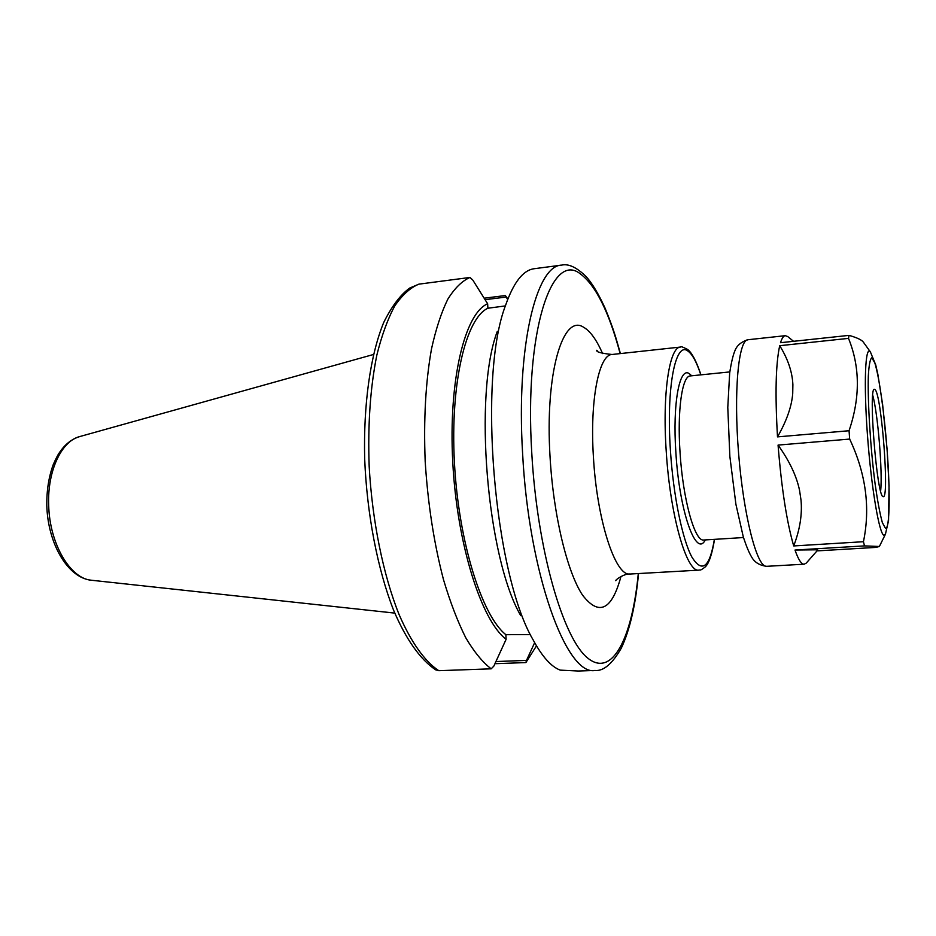 <?xml version="1.0" encoding="UTF-8"?>
<svg xmlns="http://www.w3.org/2000/svg" width="936" height="936" viewBox="0 0 936 936"><rect width="100%" height="100%" fill="white"/><g stroke="black" fill="none" stroke-linecap="round" stroke-linejoin="round"><path stroke-width="1.4" d="M594.957 670.457L578.319 671.018L560.231 670.129C551.257 666.783 542.248 656.733 533.181 639.978C493.892 573.686 477.676 377.149 505.58 305.311C513.63 282.298 523.189 270.106 534.234 268.714L561.53 265.134C536.199 265.391 516.157 346.811 522.58 453.001C528.688 573.71 566.666 676.295 594.957 670.457C603.463 671.334 612.238 663.905 621.305 648.145C629.823 629.998 635.567 605.136 638.539 573.557M497.308 331.356C473.347 393.939 486.86 557.833 520.755 615.642M494.945 663.706L525.903 662.571L526.488 660.407L495.951 661.541M525.903 662.571L536.48 645.852M507.874 298.982L505.358 295.542L484.169 298.198M485.094 299.684L506.13 297.051L505.358 295.542M506.13 297.051L507.675 299.497M534.655 642.681L526.488 660.407M438.785 670.679L435.685 669.848C420.182 659.47 405.92 639.218 393.565 610.155C377.629 569.486 366.924 514.215 364.689 459.12C363.308 404.27 370.41 354.849 383.701 322.499C391.786 306.212 400.468 294.723 409.746 288.042L418.86 284.158L469.966 277.454C462.091 280.929 454.709 288.159 447.829 299.169C441.371 312.331 435.93 328.91 431.496 348.929C425.646 381.783 423.54 419.305 425.19 461.483C427.881 503.942 433.988 543.348 443.512 579.712C450.228 602.211 457.645 621.574 465.777 637.79C474.131 651.924 482.602 662.267 491.189 668.819L438.785 670.679C424.979 661.588 411.22 642.517 399.064 614.496C383.304 575.195 372.224 521.153 369.17 466.362C367.719 424.757 370.27 387.703 376.822 355.2C381.748 335.392 387.738 318.954 394.793 305.885C402.305 294.922 410.319 287.691 418.86 284.158M505.381 305.908L487.89 308.236L487.644 303.779C464.899 313.197 448.356 379.887 452.755 462.045C456.979 544.167 481.373 620.685 506.119 639.288L493.822 666.151L491.189 668.819M487.644 303.779L472.832 280.11L469.966 277.454M506.119 639.288L505.861 634.678L530.443 634.62M487.89 308.236C465.941 318.17 450.169 382.988 454.416 462.349C458.511 541.675 481.9 615.841 505.861 634.678M817.385 549.935L815.958 549.806L817.69 550.134M817.713 550.099L806.235 563.109L804.188 564.197C801.391 564.338 798.338 559.611 795.015 550.04L815.958 549.806M801.017 500.105C802.339 514.449 799.894 529.717 793.705 545.945C786.766 522.019 781.56 488.405 778.062 445.091C789.434 460.968 796.594 476.05 799.543 490.324L801.017 500.105L799.543 490.324M792.722 393.459C791.716 406.481 786.638 420.954 777.5 436.878C775.02 394.208 775.745 363.811 779.7 345.7C787.878 358.851 792.277 371.814 792.886 384.614L792.722 393.459L792.886 384.614M787.855 336.667L785.351 335.673C783.526 335.872 781.911 338.212 780.507 342.705L849.022 335.369C856.99 337.65 861.775 339.908 863.378 342.166L863.694 342.599M779.7 345.7L848.507 338.376C860.102 366.818 860.289 397.613 849.057 430.735L777.5 436.878M778.062 445.091L849.666 439.078C865.905 473.487 870.492 507.698 863.448 541.71L793.705 545.945M795.015 550.04L864.501 545.887L879.372 546.484L875.85 547.408L817.011 550.894M849.666 439.078L849.057 430.735M864.501 545.887L863.448 541.71M848.507 338.376L849.022 335.369M872.738 395.343C877.839 412.916 882.788 472.855 880.624 491.026M875.09 389.622C881.513 394.618 889.516 498.186 883.338 496.688L883.081 496.642C876.915 497.063 868.07 386.404 874.481 389.306L875.09 389.622M620.147 353.609C608.962 311.817 595.67 285.234 580.308 273.85C551.655 250.754 524.312 331.742 531.765 452.907C537.135 549.455 563.074 638.609 587.714 658.078C612.448 678.284 632.174 637.79 638.293 573.569M602.597 353.586C596.548 339.745 590.183 330.946 583.514 327.202C562.84 313.42 544.799 373.452 550.064 457.096C553.41 515.338 567.181 572.036 582.508 595.085C599.005 616.426 611.828 610.213 620.977 576.471M597.25 350.801L596.735 350.286C596.115 351.936 601.216 353.34 612.039 354.487C598.97 354.498 589.774 400.011 593.401 456.616C596.852 519.971 615.361 576.295 629.834 574.037L630.15 574.025C624.909 573.241 615.502 579.641 615.736 580.683L616.157 580.086M612.039 354.487L680.566 347.045C669.486 346.811 662.302 392.863 666.175 450.438C669.989 514.882 686.486 572.317 698.701 570.153L698.958 570.141C700.502 569.486 699.426 571.486 705.299 566.865C708.997 563.378 712.074 554.217 714.531 539.37M700.83 374.868C696.571 361.904 692.195 353.913 687.691 350.906C675.336 341.359 666.163 387.773 670.422 450.403C673.288 495.436 682.367 539.487 691.903 557.095C702.152 573.417 709.652 567.509 714.39 539.382M691.727 375.792L689.165 373.569C679.454 366.783 672.528 403.673 675.85 452.146C679.302 511.407 696.115 558.312 705.264 539.967M729.811 371.92L690.288 375.933C682.192 375.769 677.161 410.003 680.016 452.1C682.8 498.49 694.418 540.657 703.299 540.049L743.465 537.545M79.852 436.539C61.542 440.95 47.303 470.843 48.684 505.066C49.479 543.886 70.411 579.021 91.705 580.273C67.579 578.12 47.794 543.266 46.8 505.452C46.624 490.347 48.801 476.658 53.329 464.373C58.5 452.93 59.202 453.024 62.466 448.496C67.462 442.459 73.265 438.469 79.852 436.539L373.452 354.498M885.631 533.824L884.052 535.252C879.419 535.135 871.357 488.218 867.508 435.79C863.589 383.315 865.238 344.635 870.363 351.866L870.667 352.299M879.372 546.484L885.397 534.292L888.557 520.603L889.048 485.573L887.094 449.257L882.613 404.481L877.851 374.26L875.71 364.865L870.375 351.889L863.378 342.166M804.188 564.197L766.444 566.327C756.955 567.239 743.652 516.087 738.633 453.866C733.52 391.669 738.422 339.733 747.981 339.733L785.351 335.673M885.444 528.255L882.367 522.651C880.004 514.11 877.605 501.404 875.183 484.544C870.457 448.204 867.567 401.989 868.315 376.108C868.947 365.04 870.117 358.921 871.825 357.763L874.821 362.911C879.267 377.185 884.181 412.425 887.035 449.186C890.335 491.997 889.808 529.916 885.444 528.255M620.404 353.586C615.853 337.475 613.864 329.647 605.019 308.038C598.549 293.951 592.336 283.549 586.381 276.845C576.798 267.368 568.515 263.461 561.53 265.134M630.15 574.025L698.958 570.141M700.959 374.856C696.407 361.249 691.95 352.778 687.597 349.444C682.707 346.917 680.367 346.121 680.566 347.045M91.705 580.273L394.77 613.103M793.552 341.312L787.55 336.422M766.666 566.315C759.599 565.402 754.615 562.36 751.725 557.177C749.221 553.129 746.425 546.437 743.336 537.088L735.907 504.293L729.858 456.429L727.787 407.452L729.67 373.019C731.25 362.747 732.97 355.423 734.807 351.023C736.749 345.595 741.136 341.839 747.981 339.733"/></g></svg>
